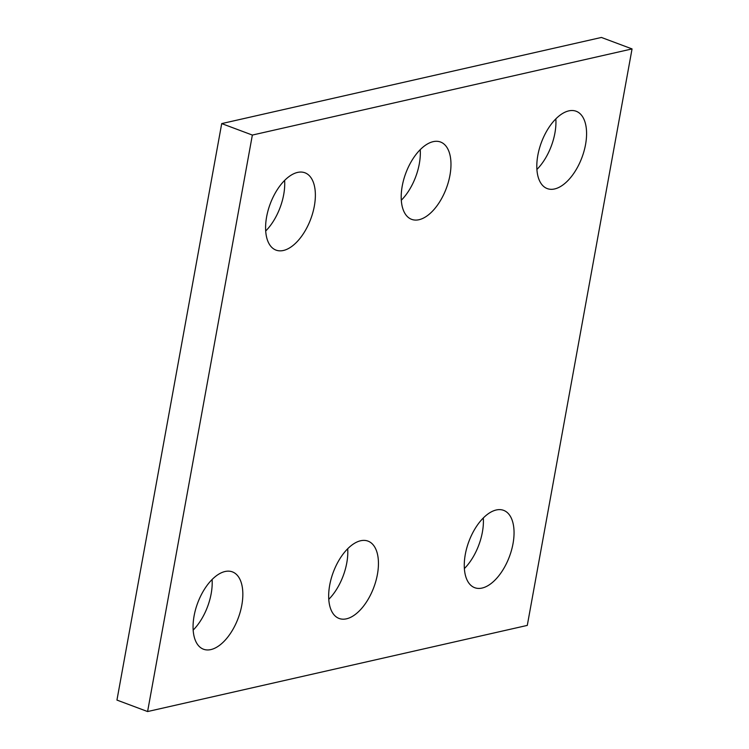 <?xml version="1.0" encoding="UTF-8"?>
<svg xmlns="http://www.w3.org/2000/svg" width="749" height="749" viewBox="0 0 749 749"><rect width="100%" height="100%" fill="white"/><g stroke="black" fill="none" stroke-linecap="round" stroke-linejoin="round"><path stroke-width="1.12" d="M632.053 48.919L252.357 135.063L147.59 711.55L527.287 625.406L632.053 48.919L601.41 37.45L221.713 123.594L252.357 135.063M221.713 123.594L116.947 700.081L147.59 711.55M347.705 548.755A41.279 21.627 -69.5 0 1 346.778 562.902A41.279 21.627 -69.5 0 1 328.764 599.34M377.421 574.371A41.279 21.627 -69.5 0 1 339.082 618.449A41.279 21.627 -69.5 0 1 333.296 572.199A41.279 21.627 -69.5 0 1 368.031 541.124A41.279 21.627 -69.5 0 1 377.421 574.371M420.236 149.66A41.279 21.627 -69.5 0 1 419.309 163.797A41.279 21.627 -69.5 0 1 401.295 200.245M449.952 175.266A41.279 21.627 -69.5 0 1 411.613 219.345A41.279 21.627 -69.5 0 1 405.827 173.103A41.279 21.627 -69.5 0 1 440.562 142.029A41.279 21.627 -69.5 0 1 449.952 175.266M555.842 118.894A41.279 21.627 -69.5 0 1 554.915 133.032A41.279 21.627 -69.5 0 1 536.902 169.471M585.559 144.501A41.279 21.627 -69.5 0 1 547.219 188.579A41.279 21.627 -69.5 0 1 541.433 142.338A41.279 21.627 -69.5 0 1 576.168 111.255A41.279 21.627 -69.5 0 1 585.559 144.501M284.629 180.425A41.279 21.627 -69.5 0 1 283.702 194.562A41.279 21.627 -69.5 0 1 265.689 231.01M314.346 206.041A41.279 21.627 -69.5 0 1 276.007 250.11A41.279 21.627 -69.5 0 1 270.22 203.868A41.279 21.627 -69.5 0 1 304.955 172.794A41.279 21.627 -69.5 0 1 314.346 206.041M212.098 579.529A41.279 21.627 -69.5 0 1 211.171 593.667A41.279 21.627 -69.5 0 1 193.158 630.106M241.815 605.136A41.279 21.627 -69.5 0 1 203.475 649.214A41.279 21.627 -69.5 0 1 197.689 602.973A41.279 21.627 -69.5 0 1 232.424 571.89A41.279 21.627 -69.5 0 1 241.815 605.136M483.311 517.99A41.279 21.627 -69.5 0 1 482.384 532.136A41.279 21.627 -69.5 0 1 464.371 568.575M513.028 543.605A41.279 21.627 -69.5 0 1 474.688 587.684A41.279 21.627 -69.5 0 1 468.902 541.433A41.279 21.627 -69.5 0 1 503.637 510.359A41.279 21.627 -69.5 0 1 513.028 543.605"/></g></svg>
